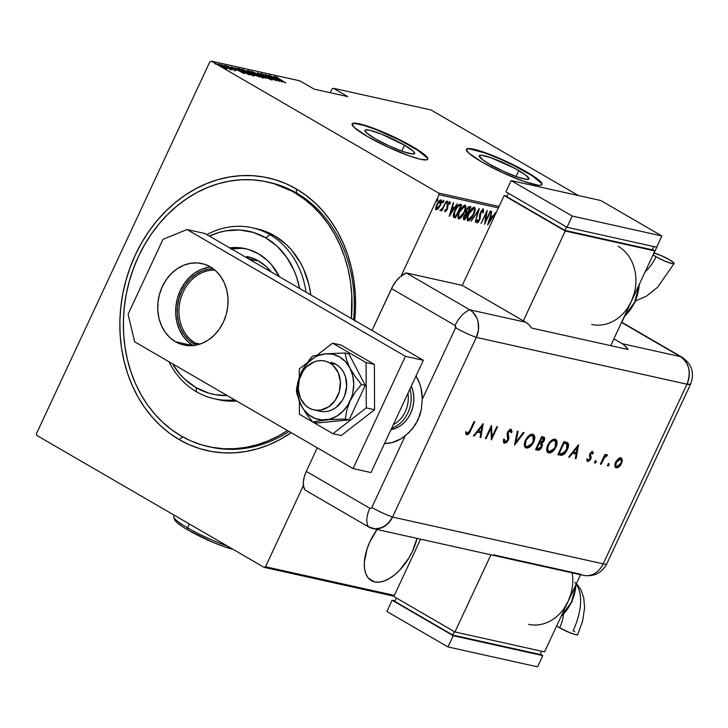<?xml version="1.0" encoding="UTF-8"?>
<svg xmlns="http://www.w3.org/2000/svg" width="728" height="728" viewBox="0 0 728 728"><rect width="100%" height="100%" fill="white"/><g stroke="black" fill="none" stroke-linecap="round" stroke-linejoin="round"><path stroke-width="1.09" d="M209.418 446.828A135.572 113.195 -77.5 0 0 289.116 431.467A135.572 113.195 102.5 0 1 210.538 447.083L208.417 446.61M354.627 321.139L355.519 307.516L355.282 293.966L353.908 280.617L351.415 267.586L347.829 255L343.179 242.988L337.51 231.668L330.885 221.13L323.359 211.502L315.015 202.857L305.924 195.286L296.169 188.861L296.669 193.102L273.965 183.702L263.163 181.117L252.116 179.807L240.923 179.807L229.702 181.09L218.564 183.656L207.607 187.487L196.933 192.529L186.659 198.753L176.877 206.088L167.677 214.46L159.159 223.787L151.388 233.997L144.453 244.972L138.42 256.62L133.333 268.823L129.256 281.463L126.226 294.412L124.27 307.562L123.405 320.766L123.633 333.915L124.97 346.865L127.391 359.514L130.867 371.717L135.381 383.374L140.877 394.358L147.302 404.577L154.6 413.923L162.699 422.304L171.526 429.647L180.981 435.881L190.991 440.95L201.438 444.79L212.248 447.374L223.296 448.675L234.48 448.685L245.7 447.401L256.848 444.826L267.804 441.004L278.469 435.954L287.533 430.548A135.572 113.195 102.5 0 1 208.299 446.583A135.572 113.195 102.5 0 1 180.981 435.881A135.572 113.195 102.5 0 1 131.923 272.809A135.572 113.195 102.5 0 1 267.112 181.9L269.351 182.4A135.572 113.195 102.5 0 1 296.669 193.102A135.572 113.195 102.5 0 1 353.553 319.774A135.572 113.195 -77.5 0 0 296.669 193.102L296.169 188.861A139.74 116.68 102.5 0 1 354.7 320.438M179.234 439.63L182.664 436.836L179.234 439.63L189.553 444.844L200.327 448.803L211.466 451.469L222.85 452.816L234.38 452.825L245.946 451.496L257.43 448.848L268.732 444.899L279.725 439.703L291.209 432.678A139.74 116.68 102.5 0 1 179.234 439.63A139.74 116.68 102.5 0 1 135.363 254.846A139.74 116.68 102.5 0 1 296.169 188.861L285.858 183.638L275.084 179.679L263.946 177.013L252.552 175.676L241.023 175.666L229.457 176.995L217.972 179.643L206.679 183.583L195.686 188.789L185.094 195.195L175.011 202.757L165.529 211.384L156.738 221.012L148.73 231.531L141.587 242.843L135.363 254.846L130.121 267.422L125.926 280.453L122.795 293.803L120.775 307.353L119.883 320.966L120.129 334.516L121.503 347.875L123.997 360.906L127.582 373.482L132.232 385.494L137.892 396.824L144.526 407.352L152.043 416.989L160.397 425.634L169.488 433.206L179.234 439.63M374.683 581.918A39.63 21.076 -59.9 0 1 371.371 580.635A39.63 21.076 -59.9 0 1 377.104 529.511L369.97 541.632L367.149 548.657L364.346 562.18L364.482 568.159L365.647 573.3L367.795 577.404L370.843 580.316L374.683 581.918L379.151 582.154L384.093 581.026L389.298 578.551L394.585 574.847L399.745 570.051L408.909 557.939L412.549 551.096L416.998 538.374A39.63 21.076 -59.9 0 1 374.683 581.918L368.614 578.396L374.683 581.918M404.522 145.191A27.446 3.868 -155 0 1 414.651 153.517A27.446 3.868 -155 0 1 400.309 150.569A27.446 3.868 -155 0 1 375.029 138.638L366.348 132.714L364.874 130.394L365.565 129.884L369.678 130.248L381.254 134.034L404.522 145.191L413.204 151.124L414.678 153.435L412.366 153.999L402.702 151.442L388.688 145.673L375.029 138.638A27.446 3.868 -155 0 1 364.901 130.321A27.446 3.868 -155 0 1 379.243 133.269A27.446 3.868 -155 0 1 404.522 145.191L401.765 151.106L404.522 145.191M518.8 170.589A27.446 3.868 -155 0 1 528.928 178.915A27.446 3.868 -155 0 1 514.587 175.967A27.446 3.868 -155 0 1 489.307 164.037L482.737 159.823L479.151 155.792L481.463 155.228L491.127 157.785L514.596 168.25L525.37 174.802L528.965 178.833L526.644 179.397L516.98 176.84L502.966 171.071L489.307 164.037A27.446 3.868 -155 0 1 479.179 155.71A27.446 3.868 -155 0 1 493.52 158.659A27.446 3.868 -155 0 1 518.8 170.589L516.043 176.504L518.8 170.589M541.923 184.748A41.714 5.879 25 0 0 526.462 172.29L526.635 171.917A41.714 5.879 -155 0 1 542.032 184.566A41.714 5.879 -155 0 1 520.238 180.089A41.714 5.879 -155 0 1 481.818 161.962L502.575 172.645L523.878 181.418L538.565 185.303L541.031 185.221L542.078 184.448L539.83 180.926L536.618 178.324L520.247 168.359L505.887 161.225L484.584 152.461L469.897 148.576L467.431 148.649L466.375 149.431L468.623 152.953L481.818 161.962A41.714 5.879 -155 0 1 466.42 149.313A41.714 5.879 -155 0 1 488.224 153.79A41.714 5.879 -155 0 1 526.635 171.917L526.462 172.29A41.714 5.879 25 0 0 488.652 154.391A41.714 5.879 25 0 0 466.357 149.504M427.645 159.35A41.714 5.879 25 0 0 412.185 146.901L412.357 146.519A41.714 5.879 -155 0 1 427.755 159.177A41.714 5.879 -155 0 1 405.96 154.691A41.714 5.879 -155 0 1 367.54 136.564L388.288 147.256L409.6 156.019L420.502 159.277L426.754 159.832L427.8 159.05L427.4 157.603L422.34 152.926L412.357 146.519L398.962 139.357L376.995 129.566L359.404 123.815L353.153 123.259L352.097 124.033L354.345 127.555L367.54 136.564A41.714 5.879 -155 0 1 352.143 123.915A41.714 5.879 -155 0 1 373.946 128.392A41.714 5.879 -155 0 1 412.357 146.519L412.185 146.901A41.714 5.879 25 0 0 374.374 129.002A41.714 5.879 25 0 0 352.079 124.115M209.882 61.734L36.4 433.77L209.882 61.734L211.32 61.152L299.836 80.817L314.196 89.153L347.802 96.615L333.442 88.288L430.921 109.946L578.396 195.532L430.921 109.946L333.442 88.288L347.802 96.615L314.196 89.153L299.836 80.817L211.32 61.152L438.611 193.056L211.32 61.152L209.882 61.734M439.011 194.713L498.389 207.908L439.011 194.713L401.11 275.976L439.011 194.713L438.611 193.056L439.011 194.713M658.367 243.461L654.154 253.053L658.367 243.461M624.524 316.589L621.858 322.304L624.524 316.589M394.367 595.377L265.529 566.748L303.421 485.485L265.529 566.748L264.082 567.34L393.985 596.205L264.082 567.34L36.791 435.426L264.082 567.34L265.529 566.748L394.367 595.377M438.365 208.526L440.777 204.441L441.523 200.655L440.913 199.909L439.785 200.273L437.628 202.875L435.854 207.098L436.09 209.746L438.11 208.809L437.856 208.235L438.365 208.526L440.422 205.241C441.678 202.739 441.841 200.964 440.913 199.909L436.8 204.431L435.699 207.944L436.29 209.819L438.365 208.526M446.364 201.31L442.66 208.008L440.413 210.701L442.151 209.382L441.896 210.883L446.364 201.31L442.842 207.698L440.267 210.337L440.513 210.756L442.151 209.382L441.896 210.883L446.364 201.31M444.863 211.393L445.718 210.61L445.536 209.464L444.872 210.219L445.272 211.793L447.219 209.473L448.266 203.977L449.167 203.085L449.576 204.24L450.259 203.421L450.022 201.965L448.903 202.402L447.129 205.578L446.892 209.209L445.845 210.601L445.536 209.464L444.872 210.219L445.008 211.712L447.219 209.473L447.993 204.477L449.413 203.112L448.721 202.721L449.576 204.24L450.259 203.421L449.877 201.902L447.565 204.441L447.083 208.536L445.709 210.61L445.036 210.237L445.609 210.556M460.205 204.377L458.112 205.187L455.1 209.709L453.353 214.414L453.244 216.498L453.881 217.344L455.537 217.799L461.643 204.704L460.205 204.377C458.049 204.796 456.265 206.752 454.845 210.237L453.344 216.789L455.537 217.799L461.643 204.704L460.205 204.377M470.898 206.761L468.786 206.697L467.094 208.663L465.884 211.329L465.811 213.422L463.527 217.253L463.59 219.537L464.792 219.856L470.898 206.761L469.651 206.479L466.448 209.873L465.811 213.422L463.991 216.098L463.909 219.665L464.792 219.856L470.898 206.761M479.343 208.636L471.125 221.267L478.114 211.147L475.248 222.186L479.242 208.608L471.125 221.267L478.114 211.147L475.248 222.186L479.343 208.636M490.299 211.075L485.503 221.376L487.187 210.374L481.081 223.478L486.295 213.24L484.593 224.26L490.708 211.156L485.503 221.376L487.187 210.374L481.081 223.478L486.295 213.24L484.593 224.26L490.299 211.075M487.715 224.952L495.832 212.303L492.792 216.262L490.836 215.825L491.709 211.384L487.614 224.934L495.832 212.303L492.792 216.262L490.836 215.825L491.709 211.384L487.715 224.952M482.327 210.246L482.791 212.922L483.492 212.349L482.983 212.048L483.492 212.349L483.428 209.173L481.062 211.302L479.707 214.769L479.297 219.647L477.85 221.603L477.577 219.738L476.831 220.457L476.885 222.895L478.405 221.994L479.752 219.61L481.244 211.812L482.791 210.51L482.791 212.922L483.492 212.349L483.428 209.173L480.462 212.421L479.106 220.093L477.668 221.612L476.976 221.221L477.532 221.521M473.6 214.523L475.156 208.235L474.01 207.143L471.99 208.49L467.84 215.725L467.44 220.584L468.723 220.839L470.361 219.574L473.6 214.523C475.329 211.129 475.584 208.672 474.365 207.162C472.09 207.926 470.215 210.046 468.75 213.513C466.985 216.953 466.73 219.428 467.977 220.939C470.261 220.129 472.135 217.991 473.6 214.523M464.355 212.467L465.911 206.179L464.764 205.087L462.744 206.434L458.585 213.668L458.185 218.527L459.477 218.782L461.106 217.517L464.355 212.467C466.075 209.073 466.33 206.616 465.11 205.105C462.835 205.869 460.961 207.99 459.495 211.457C457.739 214.897 457.484 217.372 458.731 218.882C461.015 218.072 462.89 215.934 464.355 212.467M449.203 216.398L457.321 203.74L454.281 207.698L452.325 207.262L453.644 202.921L453.198 202.83L449.203 216.398L457.321 203.74L454.281 207.698L452.325 207.262L453.644 202.921L453.198 202.83L449.203 216.398M446.937 201.028L446.828 202.211L447.438 202.566L447.547 201.383L446.455 203.522L447.438 202.566L447.429 201.392L446.41 203.085L447.038 203.23L447.438 202.566L446.828 202.211L445.918 203.212M443.216 200.2L443.106 201.383L443.725 201.738L443.825 200.555L442.733 202.693L443.725 201.738L443.707 200.573L442.688 202.257L443.316 202.402L443.725 201.738L443.106 201.383L442.196 202.384M437.182 198.862L437.082 200.045L437.692 200.4L437.792 199.217L436.7 201.356L437.692 200.4L437.674 199.226L436.654 200.919L437.282 201.065L437.692 200.4L437.082 200.045L436.163 201.046M332.004 88.88L330.212 92.711L332.004 88.88L333.442 88.288L332.004 88.88M499.053 206.488L438.611 193.056L499.053 206.488M218.773 64.064L218.773 64.064C218.109 64.146 218.846 64.792 220.984 66.002L226.863 68.76L226.699 68.15L218.773 64.064L224.242 67.722L227.273 68.714L224.606 66.803L218.355 64.073M224.442 65.374L230.412 69.451L232.25 69.906L224.442 65.374L230.412 69.451L232.25 69.906L224.442 65.374M235.717 70.725L227.618 66.039L235.927 70.725M238.284 68.45C237.164 68.441 238.111 69.269 241.114 70.944L250.414 74.975L239.721 68.769L237.747 68.368L237.929 68.896L244.18 72.627L250.414 74.975L239.721 68.769L238.284 68.45L238.038 68.978L238.284 68.45L237.537 68.423M247.729 70.552L254.7 74.984L259.669 77.032L248.976 70.825L247.338 70.57L249.294 71.99L259.669 77.032L248.976 70.825L247.338 70.552L246.992 71.299M257.421 72.7L266.002 78.442L259.432 73.892L270.124 79.361L257.421 72.7L266.002 78.442L259.432 73.892L270.124 79.361L257.421 72.7M268.377 75.139L276.786 80.016L265.265 74.447L275.957 80.653L267.931 75.849L279.47 81.436L268.778 75.23L276.786 80.016L265.356 74.465L275.957 80.653L267.931 75.849L279.47 81.436L268.377 75.139M275.53 76.631L285.804 82.846L276.795 77.578L277.887 77.596L275.43 76.613L276.067 77.295L285.403 82.755L278.642 78.824L276.594 77.259L277.887 77.596L275.266 76.631M282.591 82.127L273.91 76.367L276.258 78.114L274.292 77.678L269.788 75.448L282.491 82.109L273.91 76.367L276.258 78.114L274.292 77.678L269.788 75.448L282.591 82.127M261.079 73.419L272.509 79.962L262.744 74.711L262.062 74.038L264.81 75.084L260.788 73.428M252.006 71.408L251.797 71.854L252.006 71.408C251.215 71.562 252.288 72.472 255.228 74.138L263.29 77.932C264.036 77.75 262.945 76.831 260.005 75.175L251.515 71.535L261.434 77.286L263.745 77.787L260.442 75.43L251.497 71.408M242.761 69.351L242.551 69.797L242.761 69.351C241.969 69.506 243.034 70.416 245.982 72.081L254.036 75.885C254.791 75.694 253.69 74.775 250.751 73.118L242.269 69.488L252.188 75.23L254.491 75.73L251.615 73.628L242.242 69.36M244.08 73.573L235.399 67.813L237.747 69.56L231.277 66.894L244.08 73.573L235.399 67.813L237.747 69.56L231.277 66.894L244.08 73.573M226.699 66.148L225.434 65.666L227.191 66.576M222.986 65.32L221.712 64.838L223.469 65.748M216.953 63.982L215.679 63.5L217.435 64.41M36.791 435.426L36.4 433.77L36.791 435.426M427.227 157.976L417.717 150.259L398.789 139.731L376.822 129.939L364.182 125.498L355.446 123.56M541.505 183.374L531.995 175.657L513.067 165.129L498.298 158.294L484.402 152.834L469.724 148.949M276.112 78.014L276.594 77.259M280.48 80.917L275.603 78.36L280.48 80.917M261.598 74.811L262.162 74.056M271.071 80.062L271.253 79.316M263.29 77.932L263.773 77.923M262.644 77.832L262.025 77.395M262.171 77.295L255.637 74.229C253.226 72.864 252.389 72.136 253.126 72.045L259.605 75.093C261.998 76.44 262.854 77.177 262.171 77.295L256.001 74.438L252.68 72.054L260.315 75.503L262.508 77.095L262.235 78.023M258.167 76.303L253.945 74.229L258.167 76.303M253.644 73.683L253.189 74.01L249.64 72.19L249.076 71.244L253.644 73.683L253.417 74.174L253.644 73.683L248.521 71.207L253.644 73.683M253.599 74.966L254.463 74.256M254.036 75.885L254.518 75.867M253.389 75.785L252.78 75.348M252.916 75.239L246.383 72.172C243.98 70.807 243.143 70.079 243.871 69.988L250.359 73.037C252.743 74.383 253.599 75.121 252.916 75.239L247.129 72.591L243.425 69.997L251.706 73.856L253.262 75.039L252.98 75.976M243.079 70.752L243.871 69.988M238.784 69.105L240.422 69.315L248.758 74.593L241.469 71.153L238.802 69.06L240.422 69.315L248.912 74.256L238.638 69.415M241.969 72.363L237.091 69.806L241.969 72.363M234.198 69.67L234.771 70.17M227.737 66.057L227.154 66.812M229.338 67.213L228.701 66.621M225.407 65.538L225.898 65.966M231.076 69.697L230.703 69.151M229.957 69.906L230.194 69.16M221.685 64.719L222.177 65.147M226.863 68.76L226.899 68.305M225.898 68.205L221.33 66.193L219.729 64.628L224.197 66.712L225.807 68.414L219.41 64.674L225.443 67.486L226.199 68.141L225.862 68.942M219.064 65.383L219.729 64.628M215.652 63.372L216.143 63.8M252.325 72.809L253.126 72.045M248.175 71.945L249.076 71.244M238.784 69.078L238.438 69.833M492.501 216.189L491.709 217.408L492.501 216.189M488.597 222.277L488.26 222.795L488.597 222.277M490.035 216.908L491.345 217.199L490.035 216.908M488.843 222.413L490.017 216.98L491.345 217.199L491.964 217.554L488.843 222.413L490.417 217.208L491.964 217.554L488.843 222.413M485.239 221.221L484.875 221.994L485.239 221.221M486.304 212.267L486.158 213.158L486.304 212.267M485.021 221.094L485.503 221.376L485.021 221.094M482.819 208.818L482.882 211.994M479.661 215.051L480.28 216.125L479.998 213.613L480.416 213.859L480.507 212.33L482.882 210.556L482.273 210.201M482.791 210.51L481.845 210.21M477.668 221.612L477.577 219.738L476.831 220.457L476.995 222.941L479.534 220.129L480.207 218.082L479.597 217.727L480.207 218.082L480.28 216.125L479.67 215.77L479.588 217.727L479.679 214.669M477.823 221.612L476.658 222.577M483.01 211.502L483.155 209.1M483.265 210.083L483.219 209.255M476.54 222.595L478.114 221.203M481.663 210.31L482.282 210.201M478.087 210.41L477.905 211.02L478.087 210.41M469.797 219.164L467.44 220.593M467.494 220.657L467.977 220.939L467.494 220.657M474.274 207.143L474.456 209.837L474.547 207.88M467.367 220.584L470.133 218.782M471.871 208.59L473.582 208.436M467.849 219.192L467.276 217.508M468.586 219.592L467.886 217.863L468.796 213.404L471.817 209.518L473.755 208.508L473.145 208.153L474.447 209.719L473.582 213.55L471.162 217.818L468.586 219.592C467.558 218.373 467.749 216.38 469.15 213.604L473.755 208.508C474.774 209.7 474.592 211.684 473.2 214.442L468.586 219.592L467.977 219.237M467.276 217.818L467.795 219.164M473.528 208.372L471.962 208.517M470.197 206.597L469.605 207.862L470.197 206.597M467.294 212.813L466.712 214.078L467.294 212.813M464.71 218.355L464.182 219.501L464.792 219.856L463.363 219.319L464.182 219.501L464.71 218.355M463.381 219.356L463.909 219.665L463.381 219.356M467.722 207.653L469.869 208.008L467.594 212.885L465.947 212.121L466.721 212.467L466.502 209.764L469.278 207.88L467.858 207.58M467.33 212.822L466.557 212.476L467.121 209.437L468.332 208.008L469.869 208.008L469.26 207.662L469.869 208.008L467.594 212.885L465.756 211.666M464.464 218.3L464.055 215.961L466.694 214.168L466.084 213.814L466.976 214.223L466.357 213.868L466.976 214.223L465.01 218.427L464.464 218.3L464.4 216.161L466.976 214.223L465.01 218.427L463.854 217.945M465.774 211.748L466.493 212.385M460.542 217.117L458.194 218.537M458.24 218.6L458.731 218.882L458.24 218.6M465.028 205.087L465.201 207.78L465.292 205.824M458.121 218.527L460.888 216.735M462.617 206.534L464.328 206.379M458.594 217.135L458.03 215.452M459.341 217.536L458.64 215.806L459.55 211.347L462.562 207.462L464.5 206.452L463.891 206.097L465.201 207.662L464.337 211.502L461.907 215.761L459.341 217.536C458.312 216.316 458.494 214.323 459.896 211.548L464.5 206.452C465.52 207.644 465.338 209.628 463.945 212.385L459.341 217.536L458.722 217.181M458.021 215.761L458.54 217.108M464.282 206.315L462.708 206.47M460.942 204.55L460.36 205.806L460.942 204.55M453.271 216.989L454.927 217.445L455.464 216.298L454.927 217.445L455.537 217.799L453.571 217.117M453.344 216.789L454.6 217.59M454.117 215.716L453.353 214.178M457.466 205.833L459.122 205.414M459.468 205.478L460.615 205.96L457.967 205.514L460.615 205.96L455.764 216.371L453.544 215.251L454.563 215.989L454.9 210.128L458.576 205.869L457.603 205.733M453.353 214.414L454.154 215.606L454.645 211.757L457.584 206.643L458.986 205.751L460.615 205.96L455.764 216.371L454.154 215.606M453.99 207.635L453.207 208.854L453.99 207.635M450.086 213.714L449.749 214.241L450.086 213.714M451.533 208.354L452.843 208.645L451.533 208.354M450.332 213.859L451.506 208.426L452.843 208.645L453.453 209L450.332 213.859L451.906 208.654L453.453 209L450.332 213.859M449.267 201.547L450.259 203.421L449.513 203.221L449.531 201.729M447.074 205.069L447.756 206.524L447.138 206.17L447.138 207.607L447.747 207.962L447.092 207.789M444.808 211.411L446.191 209.91M447.038 207.981L447.065 205.651M446.428 202.875L447.056 201.51M441.541 209.027L439.903 210.401M440.094 210.392L441.15 209.518M442.706 202.047L443.343 200.682M437.746 208.172L435.681 209.464M435.481 209.382L436.29 209.819M440.768 199.891L440.849 201.756M435.79 209.482L437.492 208.454M440.695 202.493L440.704 199.8M436.836 208.645L436.354 207.635L436.864 204.313L440.367 201.083L439.757 200.728L440.531 201.146L440.822 202.721L439.721 205.751L436.836 208.645L437.209 204.513L440.367 201.083L440.021 205.141L436.836 208.645L436.081 208.226L436.572 208.49M436.673 200.71L437.31 199.345M267.112 181.9A135.572 113.195 102.5 0 1 294.421 192.602L296.669 193.102A135.572 113.195 -77.5 0 0 268.232 182.164M269.87 234.653L265.884 237.892A83.429 69.66 102.5 0 1 299.645 288.488L296.724 277.377L293.948 270.206L286.614 257.166L277.141 246.246L265.884 237.892L253.299 232.414L239.849 230.021L226.062 230.812L219.201 232.387L209.373 236.1A83.429 69.66 102.5 0 1 265.884 237.892L269.87 234.653A87.597 73.146 102.5 0 1 306.069 292.219A87.597 73.146 -77.5 0 0 269.87 234.653L274.356 235.644L269.87 234.653A87.597 73.146 -77.5 0 0 206.843 234.625A87.597 73.146 102.5 0 1 252.225 227.737A87.597 73.146 102.5 0 1 269.87 234.653M196.569 391.846A87.597 73.146 -77.5 0 0 234.598 399.827A87.597 73.146 102.5 0 1 214.223 398.762A87.597 73.146 102.5 0 1 196.569 391.846A87.597 73.146 102.5 0 1 168.887 361.689A87.597 73.146 -77.5 0 0 196.569 391.846L196.078 387.605L196.569 391.846M227.236 395.559A83.429 69.66 102.5 0 1 196.078 387.605L208.663 393.084L215.315 394.676L227.236 395.559M247.01 256.493A58.395 48.758 102.5 0 1 258.777 261.097L266.648 266.949L271.435 272.117A58.395 48.758 102.5 0 0 258.777 261.097L249.813 259.104A58.395 48.758 102.5 0 1 254.664 262.38A58.395 48.758 -77.5 0 0 249.813 259.104L258.777 261.097L254.463 258.913L246.956 256.474M229.629 247.857A65.702 54.855 102.5 0 1 245.236 248.612A65.702 54.855 102.5 0 1 258.467 253.799L267.331 260.378L271.253 264.446L279.388 276.731A65.702 54.855 102.5 0 0 258.467 253.799L248.557 249.486L243.316 248.23L237.965 247.602L229.629 247.857M246.91 249.021A65.702 54.855 -77.5 0 0 231.313 248.83M294.421 192.602A135.572 113.195 102.5 0 1 351.378 318.509L351.77 294.576L350.441 281.618L348.02 268.978L344.535 256.766L340.031 245.118L334.534 234.125L328.101 223.915L320.802 214.569L312.703 206.179L303.885 198.835L294.421 192.602M214.223 398.762L218.7 399.754A87.597 73.146 -77.5 0 0 236.691 401.046L228.392 401.11L218.618 399.736M256.629 228.71L267.886 232.378L274.356 235.644L286.168 244.417L291.4 249.841L300.273 262.48L303.822 269.578L308.981 284.994L310.792 294.958A87.597 73.146 -77.5 0 0 274.356 235.644A87.597 73.146 -77.5 0 0 256.702 228.728L252.225 227.737M172.354 363.7L179.843 374.092L184.83 379.252L196.078 387.605A83.429 69.66 102.5 0 1 172.354 363.7M241.323 248.348L230.467 248.967M214.942 270.124A38.584 32.214 -77.5 0 0 180.517 299.454A38.584 32.214 -77.5 0 0 195.341 343.043L194.149 344.016A39.84 33.261 102.5 0 1 178.66 299.718A39.84 33.261 102.5 0 1 213.177 268.714L208.463 269.142L201.975 271.025L195.814 274.329L190.236 278.942L185.449 284.684L181.636 291.337L178.952 298.635L177.477 306.306L177.295 314.05L178.396 321.567L180.744 328.583L184.248 334.807L188.779 340.022L194.149 344.016L195.341 343.043A38.584 32.214 102.5 0 1 180.517 299.454A38.584 32.214 102.5 0 1 214.942 270.124M200.018 344.08L195.341 343.043L200.018 344.08M244.626 256.556A58.395 48.758 102.5 0 1 249.813 259.104A58.395 48.758 -77.5 0 0 244.626 256.556M196.205 345.099L194.149 344.016A39.84 33.261 102.5 0 0 196.205 345.099M198.407 344.572A38.584 32.214 102.5 0 1 195.341 343.043A38.584 32.214 -77.5 0 0 198.407 344.572M390.954 429.666L395.714 428.282L400.227 425.853L404.313 422.477L407.826 418.263L410.619 413.395L412.594 408.044L413.668 402.42L413.804 396.742L412.994 391.227L411.274 386.095M411.293 386.14A29.202 24.379 102.5 0 1 391 429.656M336.063 364.382L329.793 362.99A25.025 20.894 102.5 0 1 338.848 393.093A25.025 20.894 102.5 0 1 313.895 409.882A25.025 20.894 102.5 0 1 308.845 407.898A25.025 20.894 102.5 0 1 299.79 377.796A25.025 20.894 102.5 0 1 324.752 361.015A25.025 20.894 102.5 0 1 329.793 362.99L336.063 364.382M391.682 428.191A29.202 24.379 -77.5 0 0 409.9 389.116A29.202 24.379 102.5 0 1 391.682 428.191M407.926 393.348A27.118 22.641 102.5 0 1 393.357 424.597A27.118 22.641 -77.5 0 0 407.926 393.348M329.793 362.99L326.017 361.343L321.976 360.624L317.845 360.861L313.768 362.044L306.397 367.021L303.385 370.634L299.299 379.397L298.262 389.08L300.427 398.207L305.478 405.396L308.845 407.898L312.621 409.546L316.662 410.264L320.793 410.028L328.747 406.77L335.253 400.264L339.339 391.5L340.376 381.818L338.211 372.681L333.169 365.492L329.793 362.99M210.583 266.994A41.714 34.826 -77.5 0 0 176.813 300.709A41.714 34.826 -77.5 0 0 193.12 345.554M175.439 341.714A41.714 34.826 102.5 0 1 160.342 291.537A41.714 34.826 102.5 0 1 201.938 263.563A41.714 34.826 102.5 0 1 210.337 266.858L204.049 264.118L197.324 262.917L190.427 263.318L183.629 265.283L177.186 268.75L171.344 273.582L166.33 279.598L162.335 286.559L159.523 294.194L157.985 302.229L157.794 310.337L158.941 318.218L161.407 325.553L165.074 332.077L169.815 337.537L175.439 341.714L181.727 344.453L188.452 345.645L195.35 345.254L202.147 343.288L208.59 339.821L214.432 334.989L219.447 328.974L223.441 322.013L226.253 314.369L227.791 306.342L227.982 298.234L226.836 290.354L224.37 283.019L220.702 276.494L215.97 271.034L210.337 266.858A41.714 34.826 102.5 0 1 225.434 317.035A41.714 34.826 102.5 0 1 183.838 345.008A41.714 34.826 102.5 0 1 175.439 341.714L192.847 345.582L175.439 341.714M204.914 233.506L423.35 360.278L370.989 472.563L353.062 468.577L134.635 341.814L128.083 314.232L162.99 239.376L186.987 229.529L405.423 356.292L353.062 468.577L370.989 472.563L423.35 360.278L405.423 356.292L186.987 229.529L204.914 233.506L423.35 360.278L405.423 356.292L353.062 468.577L134.635 341.814L128.083 314.232L162.99 239.376L186.987 229.529L204.914 233.506M208.354 267.294L201.556 269.269L195.113 272.736L189.271 277.568L184.257 283.574L180.262 290.536L177.45 298.18L175.912 306.215L175.721 314.323L176.868 322.195L179.334 329.538L183.001 336.063L187.733 341.514L193.366 345.7M299.426 414.268L312.558 421.885L299.426 414.268L299.381 401.61L299.426 414.268M313.158 422.231L332.942 433.715L341.232 435.553L332.942 433.715L366.275 407.88L374.565 409.728L341.232 435.553L374.565 409.728L366.275 407.88L366.102 362.599L374.392 364.446L374.565 409.728L374.392 364.446L366.102 362.599L332.587 343.152L340.877 344.999L374.392 364.446L340.877 344.999L332.587 343.152L317.372 354.946L332.587 343.152L366.102 362.599L366.275 407.88L332.942 433.715L313.158 422.231M306.834 363.108L299.254 368.987L299.281 377.24L299.254 368.987L306.834 363.108M331.022 362.408A25.025 20.894 102.5 0 1 343.825 372.709L345.554 376.968L346.664 386.45L344.572 395.986L342.397 400.318L336.236 407.28L332.469 409.646L328.446 411.129L324.306 411.684L320.22 411.284M301.283 405.678L306.497 414.096L312.776 422.149L316.644 423.004L312.776 422.149L315.269 421.494L330.257 419.51L345.281 419.046L349.14 419.901L316.644 423.004L349.14 419.901L345.281 419.046L346.774 410.274L350.031 401.028L355.182 392.219L361.397 384.475L365.265 385.33L349.14 419.901L365.265 385.33L361.397 384.475L355.118 376.412L349.904 368.004L346.583 360.005L345.017 352.998L348.885 353.863L365.265 385.33L348.885 353.863L345.017 352.998L325.471 353.817L312.521 356.101L309.327 359.85L301.155 372.654L297.898 381.882L296.396 390.681L299.363 401.574L303.339 409.072L308.563 414.678L314.942 418.382L322.049 419.929L329.393 419.228L336.482 416.325L342.833 411.402L348.002 404.814L351.651 396.997L352.816 392.792L353.744 384.156L352.752 375.694L349.904 368.004L345.409 361.589L339.557 356.902L332.76 354.245L325.471 353.817L318.181 355.637L314.705 357.357L308.354 362.28L303.185 368.869L299.545 376.685L297.67 385.194L297.707 393.812L299.636 401.956L301.283 405.678A33.37 27.864 102.5 0 1 301.155 372.654L296.979 386.331L296.396 390.681L297.006 394.076L301.283 405.678L306.497 414.096L312.776 422.149L325.725 419.865L345.281 419.046L346.774 410.274L350.031 401.028L355.182 392.219L361.397 384.475L355.118 376.412L349.904 368.004L346.583 360.005L345.017 352.998L325.471 353.817L312.521 356.101L306.324 363.827L301.155 372.654A33.37 27.864 102.5 0 1 325.471 353.817A33.37 27.864 102.5 0 1 349.904 368.004A33.37 27.864 102.5 0 1 350.031 401.028A33.37 27.864 102.5 0 1 325.725 419.865A33.37 27.864 102.5 0 1 301.283 405.678M330.967 362.398L334.844 363.736L338.365 365.966L341.405 368.996L343.825 372.709A25.025 20.894 102.5 0 1 342.378 400.345A25.025 20.894 102.5 0 1 320.165 411.274L313.977 409.9M406.242 272.936L400.118 276.813L396.241 280.944L392.902 285.922L371.99 330.476L391.518 288.597L455.064 325.471L391.518 288.597A20.857 11.093 120.1 0 1 406.242 272.936L462.262 285.385L525.807 322.267L469.788 309.819L406.242 272.936L469.788 309.819A20.857 11.093 120.1 0 0 455.064 325.471A20.857 11.093 -59.9 0 1 469.788 309.819L472.599 311.903L469.788 309.819A20.857 17.417 102.5 0 1 476.33 337.392L478.505 329.556L478.032 321.567L476.804 317.899L472.599 311.903L476.804 317.899L478.032 321.567L478.505 329.556L476.33 337.392A20.857 17.417 -77.5 0 0 469.788 309.819L525.807 322.267L462.262 285.385L406.242 272.936M416.007 376.021L419.637 383.51L421.112 388.561L422.276 399.262L455.61 327.773L455.064 325.471A1.738 1.456 102.5 0 1 455.61 327.773A20.857 2.939 25 0 0 476.33 337.392A20.857 2.939 -155 0 1 455.61 327.773L422.276 399.262L421.275 409.846L419.947 415.024L415.506 424.57L408.954 432.614L401.028 438.802L392.092 442.569L384.511 443.561A41.714 34.826 102.5 0 0 405.168 435.945L371.835 507.434L405.168 435.945L412.43 428.828L418.018 419.956L421.275 409.846L422.276 399.262A41.714 34.826 102.5 0 0 416.007 376.021M306.288 471.371L304.259 476.822L303.339 482.027L303.594 486.559L305.014 490.017L368.559 526.899L375.066 528.865L378.514 528.674L385.139 525.953L390.563 520.529L392.556 517.053L476.33 337.392L686.968 384.202L603.194 563.854L392.556 517.053L476.33 337.392L392.556 517.053A20.857 2.939 -155 0 1 371.835 507.434A20.857 2.939 25 0 0 392.556 517.053L476.33 337.392L686.968 384.202A20.857 17.417 -77.5 0 0 680.416 356.62L622.158 343.68L613.877 338.866L622.158 343.68A20.857 17.417 102.5 0 1 627.991 349.486L531.631 328.073A20.857 17.417 -77.5 0 0 525.807 322.267L529.029 324.752L531.631 328.073L627.991 349.486L625.379 346.164L622.158 343.68L680.416 356.62A20.857 11.093 -59.9 0 1 682.163 357.293L680.416 356.62C689.179 363.117 691.363 372.308 686.968 384.202L690.59 384.147A20.857 2.939 -155 0 1 686.968 384.202L603.194 563.854L392.556 517.053L388.06 523.532L381.918 527.682L375.066 528.865L368.559 526.899A20.857 17.417 -77.5 0 0 392.556 517.053A20.857 17.417 102.5 0 1 372.763 528.546A20.857 17.417 102.5 0 1 368.559 526.899A20.857 11.093 -59.9 0 1 369.833 508.253L370.952 508.317L371.835 507.434A1.738 1.456 102.5 0 1 369.833 508.253A20.857 11.093 120.1 0 0 368.559 526.899L305.014 490.017A20.857 11.093 120.1 0 1 306.288 471.371L369.833 508.253L306.288 471.371L317.281 447.811L306.288 471.371M607.771 464.719L608.208 465.929L609.154 463.909L607.889 464.51L607.916 465.956L609.081 465.01L608.936 463.772L607.771 464.719M594.803 461.834L594.667 462.808L595.24 463.054L596.25 461.152L594.913 461.625L594.949 463.072L596.114 462.125L595.968 460.888L594.803 461.834M578.46 444.772L568.632 457.038L569.405 457.211L572.554 453.28L576.112 454.072L575.311 458.522L576.076 458.695L578.56 444.79L568.632 457.038L569.405 457.211L572.554 453.28L576.112 454.072L575.311 458.522L576.076 458.695L578.46 444.772M547.729 445.236L546.655 448.967L547.329 452.143L549.54 453.034L552.534 451.615L554.472 449.586L556.565 445.627L557.084 441.814L556.42 440.021L554.627 439.139L552.061 439.949L549.713 442.078L547.729 445.236C546.018 449.476 546.337 452.061 548.685 452.98C551.378 453.153 553.817 451.16 556.001 447.001C557.757 442.697 557.439 440.094 555.045 439.193C552.343 439.057 549.904 441.077 547.729 445.236M525.407 440.267L524.333 443.998L525.006 447.183L527.227 448.075L530.212 446.655L532.159 444.626L534.243 440.668L534.761 436.855L534.097 435.062L532.305 434.17L529.738 434.989L527.39 437.119L525.407 440.267C523.696 444.517 524.014 447.101 526.362 448.02C529.056 448.193 531.495 446.2 533.688 442.042C535.435 437.737 535.116 435.135 532.723 434.234C530.02 434.097 527.582 436.108 525.407 440.267M510.364 429.047L512.03 432.086L510.974 429.402L507.616 432.032L507.125 434.115L507.698 439.94L505.132 441.814L504.422 439.248L503.448 439.767L504.722 443.197L506.533 442.497L508.399 440.112L508.927 437.519L508.071 433.934L508.344 432.132L510.046 430.703L510.819 431.167L511.02 432.751L512.03 432.086L511.529 429.702L509.691 429.638L507.234 433.115L507.698 439.94L505.278 441.841L504.422 440.895L504.422 439.248L503.448 439.767L503.448 442.014L504.504 443.161L503.84 442.797M483.246 423.605L473.418 435.881L474.183 436.054L477.331 432.123L480.89 432.905L480.089 437.364L480.853 437.537L483.246 423.605L473.418 435.881L474.183 436.054L477.331 432.123L480.89 432.905L480.089 437.364L480.853 437.537L483.246 423.605M470.033 430.294L468.14 433.215L467.13 433.315L466.402 431.913L465.52 432.832L466.703 434.762L468.959 433.633L474.802 421.73L474.092 421.576L470.033 430.294L467.367 433.424L466.402 431.913L465.52 432.832L466.703 434.762C468.341 434.643 469.66 433.251 470.67 430.576L474.802 421.73L474.092 421.576L470.033 430.294M486.086 438.693L490.881 428.41L491.418 439.885L497.524 426.781L496.815 426.626L492.01 436.936L491.491 425.443L485.385 438.538L486.086 438.693L485.476 438.347L486.086 438.693L490.881 428.41L491.418 439.885L497.524 426.781L496.815 426.626L492.01 436.936L491.491 425.443L485.385 438.538L486.086 438.693M514.541 445.017L524.069 432.678L523.314 432.514L515.888 442.251L518.081 431.349L517.326 431.185L514.641 445.045L524.069 432.678L523.314 432.514L515.888 442.251L518.081 431.349L517.326 431.185L514.541 445.017M535.553 449.695L539.275 449.95L541.914 447.001L542.487 444.799L541.969 443.316L543.734 441.541L544.699 438.556L544.034 437.246L541.659 436.591L535.553 449.695L537.673 450.159C539.193 450.432 540.604 449.376 541.914 447.001L541.969 443.316L544.171 440.731C545.045 438.374 544.717 437.109 543.188 436.927L541.659 436.591L535.553 449.695M567.84 442.924L563.982 441.55L557.875 454.654L561.47 455.309L563.963 454.254L566.238 451.624L568.067 447.711L568.513 444.908L568.022 443.17L563.982 441.55L557.875 454.654L560.305 455.191C562.844 455.71 565.174 453.881 567.285 449.695C568.686 446.737 568.868 444.48 567.84 442.924L567.312 442.515M591.91 451.242L593.356 453.289L592.21 451.578L590.153 453.307L589.48 455.319L590.262 457.939L589.862 459.295L588.725 460.278L587.633 459.04L586.759 459.823L587.187 461.143L588.142 461.516L590.472 459.632L591.182 457.311L590.463 454.372L591.636 452.807L592.492 453.999L593.356 453.289L592.519 451.597L589.898 453.79L589.48 455.319L590.035 458.986L588.306 460.296L587.023 458.686M600.409 464.1L601.11 464.255L604.75 457.102L605.842 456.083L606.652 456.229L607.197 454.891L604.913 456.092L605.578 454.681L604.868 454.527L600.409 464.1L601.11 464.255L604.267 457.785L607.507 455.291L607.052 454.827L604.913 456.092L605.578 454.681L604.868 454.527L600.409 464.1M617.963 459.004L615.378 462.717L614.978 466.657L615.988 467.731L617.572 467.722L620.42 465.392L622.276 461.215L621.457 458.13L619.883 457.912L618.354 458.686L615.597 462.225C614.35 465.292 614.569 467.158 616.27 467.813C618.199 467.958 619.947 466.539 621.53 463.545L622.331 459.969L620.893 457.903L617.963 459.004M621.53 322.449L680.416 356.62L621.53 322.449M372.763 528.546L583.392 575.347A20.857 17.417 -77.5 0 0 603.194 563.854A20.857 2.939 25 0 0 606.815 563.809A20.857 2.939 -155 0 1 603.194 563.854A20.857 17.417 102.5 0 1 583.392 575.347A20.857 17.417 102.5 0 1 579.807 574.046L494.658 555.118A20.857 17.417 -77.5 0 1 494.039 554.782M469.369 431.649L466.102 434.407L467.522 434.052L468.85 432.569L474.092 421.576L470.06 430.221L470.67 430.576L470.015 430.33M466.102 434.416L466.703 434.762L466.102 434.416M465.793 431.558L466.948 433.124L466.029 432.204M469.287 431.804L469.687 431.012M482.509 424.524L480.243 437.182L480.853 437.537L480.125 437.155L482.509 424.524M480.28 432.55L476.722 431.768L477.331 432.123L476.722 431.768L473.573 435.699L474.183 436.054L473.564 435.699L476.722 431.768L480.28 432.55M477.732 430.503L481.481 425.816L482.1 426.171L481.144 431.486L477.732 430.503L478.341 430.858L482.1 426.171L481.481 425.816L477.732 430.503M491.063 426.353L491.4 436.582L492.01 436.936L491.4 436.582L491.063 426.353M496.815 426.626L491.218 438.647L496.815 426.626M490.272 428.055L490.881 428.41L490.272 428.055L485.476 438.347L490.272 428.055M504.104 443.006L508.399 440.112L508.344 432.132L510.51 430.821L509.655 430.375L511.02 432.751L512.03 432.086L510.992 432.004L510.92 429.347M505.132 441.814L504.286 441.368L503.812 438.893M510.264 430.73L509.655 430.375L507.735 431.777L508.344 432.132L507.744 431.777L507.462 433.579L508.517 435.471L507.907 435.116L507.78 439.757L508.399 440.112L507.725 439.885M507.607 440.112L503.894 442.806L504.504 443.161M503.703 442.751L505.45 442.46L507.407 440.458M507.78 439.757L508.317 437.164L507.434 433.387L507.735 431.777M507.916 431.431L509.882 430.457M504.386 441.414L503.776 439.33M517.435 431.204L515.269 441.905L515.888 442.251L515.269 441.905L517.435 431.204M523.314 432.514L518.127 439.312L523.314 432.514M515.888 442.251L514.814 443.661L515.888 442.251M533.46 434.516L532.723 434.234M533.151 434.361L533.069 441.687L533.688 442.042L533.033 441.769M532.177 443.343L525.753 447.665L526.362 448.02L525.361 447.547L526.626 447.72M525.652 447.747L526.362 448.02M532.377 443.015L529.602 446.3L527.572 447.511M532.905 442.023L534.152 436.5L532.869 434.17M526.025 446.219L524.688 444.216L525.261 440.622M526.408 438.456L530.02 435.362L532.623 435.926M529.201 435.744L530.02 435.362M526.963 446.664L525.853 446L525.298 444.571L526.116 440.422L525.507 440.067L526.116 440.422L529.393 436.354L532.45 435.681L533.861 438.147L532.851 442.16L530.12 445.645L526.963 446.664C525.025 445.946 524.751 443.862 526.116 440.422C527.918 437.046 529.92 435.426 532.132 435.581L531.513 435.226L532.132 435.581C534.07 436.318 534.361 438.42 532.978 441.878C531.167 445.281 529.165 446.874 526.963 446.664L525.771 446.1M525.507 440.067C524.133 443.507 524.415 445.591 526.344 446.31M532.132 435.581L531.513 435.226L526.444 438.411M544.034 437.246L543.188 436.927M543.652 437.064L543.561 440.376L544.171 440.731L543.498 440.495M543.097 441.223L541.35 442.961L541.969 443.316L541.35 442.961L541.304 446.646L541.914 447.001L541.259 446.737M541.304 446.646C539.994 449.021 538.584 450.077 537.064 449.804L535.644 449.495L538.665 449.595L541.541 446.082L541.35 442.961L543.124 441.186L541.577 442.442L539.175 441.932L541.131 437.737L543.543 438.747L543.452 440.595L539.785 442.287L541.741 438.092L542.697 438.301L541.131 437.737L541.741 438.092L541.131 437.737L539.175 441.932L539.785 442.287L541.741 438.092L543.243 438.502L542.087 437.947L543.452 440.595L543.134 441.177M543.352 440.786L544.043 438.884L543.725 437.128M540.085 443.698L538.547 443.279L541.013 444.216L541.213 446.846L537.883 448.73L536.882 448.503L536.272 448.148L538.547 443.279L539.912 443.625M540.404 443.862L541.559 445.582L540.449 447.966L539.075 448.803L536.882 448.503L539.157 443.634L538.547 443.279L536.272 448.148L536.882 448.503L539.157 443.634L541.013 444.216M555.783 439.475L555.045 439.193M555.464 439.321L555.391 446.646L556.001 447.001L555.355 446.728M554.499 448.302L548.075 452.625L548.685 452.98L547.674 452.507L548.939 452.68M547.975 452.707L548.685 452.98M554.69 447.975L551.924 451.26L549.895 452.47M555.227 446.983L556.474 441.459L555.191 439.13M548.348 451.178L547.01 449.176L547.583 445.582M548.73 443.416L552.343 440.322L554.945 440.886M551.524 440.704L552.343 440.322M547.829 445.026L548.439 445.381L550.586 442.26L552.962 440.677L554.772 440.64L556.046 442.242L555.755 445.727L554.035 448.958L551.596 451.16L549.276 451.633C547.347 450.905 547.065 448.821 548.439 445.381C550.231 442.005 552.243 440.385 554.445 440.54L553.835 440.185L554.445 440.54C556.392 441.277 556.683 443.379 555.3 446.837C553.489 450.241 551.487 451.833 549.276 451.633L547.62 449.531L548.439 445.381L547.829 445.026C546.455 448.466 546.737 450.55 548.666 451.278M554.445 440.54L553.835 440.185L548.766 443.37M566.52 449.667L567.867 445.427L567.221 442.569C568.259 444.126 568.077 446.382 566.675 449.34L567.285 449.695L566.621 449.449M565.82 450.96L559.695 454.836L562.353 454.563L566.002 450.641M561.397 454.891L561.861 454.773M567.904 444.553L567.804 443.762M566.12 443.625L563.454 442.697L566.848 444.08L566.584 449.54L562.507 453.826L559.204 453.462L558.594 453.107L559.204 453.462L564.064 443.052L563.454 442.697L558.594 453.107L563.454 442.697L565.183 443.152M565.902 443.479L567.176 444.471L567.521 446.31L565.774 451.023L562.78 453.744L559.204 453.462L564.064 443.052L566.848 444.08M577.732 445.682L575.466 458.34L576.076 458.695L575.347 458.312L577.732 445.682M575.493 453.717L571.944 452.925L572.554 453.28L571.944 452.925L568.795 456.856L569.405 457.211L568.786 456.856L571.944 452.925L575.493 453.717M572.945 451.669L576.703 446.974L577.313 447.329L576.367 452.643L572.945 451.669L573.564 452.015L577.313 447.329L576.703 446.974L572.945 451.669M591.591 452.552L592.492 453.999L593.356 453.289L592.383 453.235L592.283 451.451M591.973 452.78L591.364 452.425L589.807 454.454L590.417 454.809L590.626 453.899L590.026 453.544L590.626 453.899L592.101 452.825L591.491 452.47M590.772 455.983L589.807 454.454L590.772 455.983L590.162 455.628L590.572 457.193L591.182 457.548L590.772 455.983M590.017 459.013L587.178 461.133L587.787 461.479L590.763 459.095L591.182 457.548L590.572 457.193L590.144 458.74L590.763 459.095L590.071 458.895M588.306 460.296L587.633 459.04L586.759 459.823L587.787 461.479L587.187 461.133L588.379 460.86L589.862 459.277M587.532 459.887L587.077 459.131M590.144 458.74L590.572 456.957L590.017 453.544M590.144 453.298L591.609 452.579M595.358 460.533L596.114 462.125L595.504 461.77L594.339 462.717M594.63 462.699L595.631 460.797M604.868 454.527L604.304 455.737L604.913 456.092L604.304 455.737L604.868 454.527M606.442 454.472L607.052 454.827M607.507 455.291L606.897 454.936L606.096 455.801L606.815 454.773M604.804 456.028L602.001 460.688L602.611 461.042L602.001 460.688L600.5 463.9L601.11 464.255L600.5 463.9L604.95 455.91M605.76 455.619L606.451 456.01M608.326 463.418L609.081 465.01L608.471 464.655L607.307 465.601M607.598 465.574L608.608 463.681M621.384 458.085L620.893 457.903M620.274 457.548L622.331 459.969L621.721 459.614L620.92 463.19L621.53 463.545L620.857 463.308M620.12 464.61L615.66 467.458L616.27 467.813L615.442 467.394M615.733 467.604L616.27 467.813M615.378 467.376L617.79 466.966L620.411 464.146M620.675 463.672L621.73 460.005L620.838 457.776M615.788 466.12L615.096 464.855L615.688 462.034C614.741 464.364 614.914 465.784 616.207 466.284M616.07 461.297L618.163 459.086L620.138 458.895M616.816 466.639L615.833 465.747L616.298 462.389L615.688 462.034L616.298 462.389L618.773 459.441L620.556 459.15L621.43 460.87L620.638 463.763L618.918 465.92L616.816 466.639C615.524 466.138 615.351 464.719 616.298 462.389L620.702 459.213L619.728 458.722L620.338 459.077C621.612 459.614 621.767 461.051 620.82 463.39L616.816 466.639L615.824 466.138M620.338 459.077L619.728 458.722L616.352 460.87M481.144 431.486L478.341 430.858L482.1 426.171L481.144 431.486M549.276 451.633L548.093 451.06M576.367 452.643L573.564 452.015L577.313 447.329L576.367 452.643M653.589 252.916L661.024 255.537L669.478 259.732A12.513 1.765 -155 0 1 674.11 263.5A12.513 1.765 -155 0 1 667.649 262.216A12.513 1.765 -155 0 1 656.028 256.747A27.145 14.442 -59.9 0 1 645.154 271.799A27.145 14.442 120.1 0 0 656.028 256.747L653.034 254.818M639.202 284.548L634.68 302.211L624.315 316.48A41.714 34.826 -77.5 0 0 639.202 284.548M618.218 246.31A41.714 34.826 102.5 0 1 631.312 301.465A41.714 34.826 102.5 0 1 591.718 324.451M634.134 293.821L631.312 301.465L610.71 345.645L631.312 301.465L627.327 308.426M652.379 249.486L654.881 250.933L565.246 231.022L504.149 195.559L507.025 196.196L504.149 195.559L565.246 231.022L523.359 320.848L565.246 231.022L654.881 250.933L652.379 249.486M564.837 230.385L652.233 249.804L564.837 230.385L506.797 196.697L564.837 230.385L566.439 226.954L564.837 230.385M631.312 301.465L654.881 250.933L631.312 301.465M462.262 285.385L504.149 195.559L462.262 285.385M506.797 196.697L508.39 193.266L506.797 196.697M653.744 246.555L652.233 249.804L653.744 246.555M505.896 191.819L511.129 180.589L572.226 216.043L566.994 227.273L505.896 191.819L511.129 180.589L600.755 200.509L511.129 180.589L572.226 216.043L661.861 235.963L656.62 247.192L566.994 227.273L572.226 216.043L661.861 235.963L600.755 200.509L661.861 235.963L656.62 247.192L566.994 227.273L505.896 191.819M653.917 252.998A12.513 1.765 -155 0 1 669.478 259.732L673.991 263.054L673.791 263.727L671.917 263.554L664.482 260.942L656.028 256.747A12.513 1.765 -155 0 1 653.062 254.836M574.802 582.273A52.17 27.755 -59.9 0 1 573.109 630.785L574.774 631.795M556.692 625.898A12.513 1.765 25 0 0 559.668 627.8A27.145 14.442 120.1 0 0 563.472 614.423A27.145 14.442 -59.9 0 1 559.668 627.8L570.279 632.887L575.557 634.616L577.741 634.543A12.513 1.765 25 0 1 571.289 633.278A12.513 1.765 25 0 1 559.668 627.8L556.674 625.88M570.952 593.711L568.14 601.355L580.553 574.72L568.14 601.355L564.145 608.317M393.848 596.505L454.945 631.968L544.571 651.879L568.14 601.355L544.571 651.879L454.945 631.968L393.848 596.505L420.584 539.175L393.848 596.505M490.927 554.8L454.945 631.968L490.927 554.8M454.39 631.64L452.789 635.071L394.749 601.383L396.341 597.952L394.749 601.383L452.789 635.071L454.39 631.64M540.185 654.49L541.696 651.241L540.185 654.49L452.789 635.071L540.185 654.49M453.198 635.708L447.966 646.937L386.859 611.475L392.101 600.245L453.198 635.708L542.833 655.628L540.331 654.172L542.833 655.628L537.592 666.848L542.833 655.628L453.198 635.708L447.966 646.937L537.592 666.848L447.966 646.937L386.859 611.475L392.101 600.245L453.198 635.708M394.976 600.882L392.101 600.245L394.976 600.882M572.163 572.854A41.714 34.826 102.5 0 1 568.14 601.355A41.714 34.826 102.5 0 1 528.537 624.342M561.133 616.37A41.714 34.826 -77.5 0 0 576.021 584.438L571.498 602.101L561.133 616.37M174.283 515.224L173.719 516.425A37.547 5.287 25 0 0 187.578 527.809A37.547 5.287 -155 0 1 173.746 517.271L174.766 519.974A35.454 4.996 25 0 0 187.824 529.929L187.578 527.809L189.362 523.978L187.578 527.809A37.547 5.287 25 0 0 227.191 545.927A37.547 5.287 -155 0 1 187.578 527.809L187.824 529.929L183.119 527.072L176.604 522.276L174.693 519.282M232.924 549.249L223.569 546.464L211.766 541.823L187.824 529.929A35.454 4.996 25 0 0 232.924 549.249M234.871 70.17L234.525 70.925M228.556 66.621L228.21 67.367M225.325 65.547L224.97 66.293M221.603 64.719L221.257 65.465M215.57 63.372L215.224 64.128M583.392 575.347C593.93 576.949 601.738 573.1 606.815 563.809L690.59 384.147C694.703 373.082 691.891 364.127 682.163 357.293L621.657 322.186M467.194 433.36L466.584 433.005M635.644 300.855L646.382 296.187L657.557 287.323L674.092 263.527M624.078 316.989L635.043 302.193L639.584 283.729M576.403 583.619L571.862 602.083L560.897 616.88M576.467 583.501L580.971 589.844L583.765 597.906L584.584 607.835L582.664 620.902L577.732 634.579"/></g></svg>
